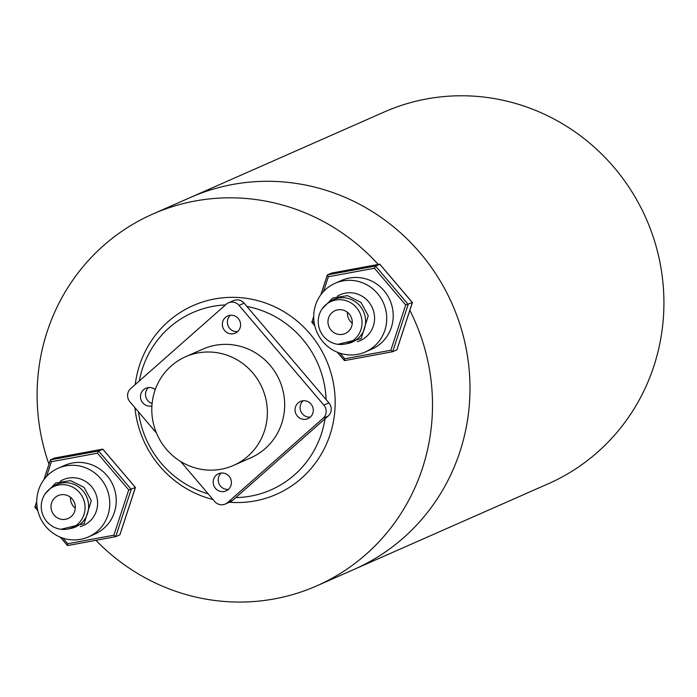 <?xml version="1.0" encoding="UTF-8"?>
<svg xmlns="http://www.w3.org/2000/svg" width="697" height="697" viewBox="0 0 697 697"><rect width="100%" height="100%" fill="white"/><g stroke="black" fill="none" stroke-linecap="round" stroke-linejoin="round"><path stroke-width="1.05" d="M465.953 347.585A203.175 196.615 -113.8 0 0 190.316 197.512A203.175 196.615 66.2 0 1 435.956 274.121A203.175 196.615 66.2 0 1 354.276 569.31A203.175 196.615 -113.8 0 0 465.953 347.585M409.853 310.357A203.175 196.615 66.2 0 1 316.786 585.846L548.208 483.796A203.175 196.615 -113.8 0 0 659.885 262.063A203.175 196.615 -113.8 0 0 384.247 111.99L152.826 214.04A203.175 196.615 66.2 0 1 378.244 264.442M225.471 304.911A96.9 93.773 -113.8 0 0 179.033 320.123A96.9 93.773 -113.8 0 0 139.287 380.98M138.494 411.875A96.9 93.773 -113.8 0 0 208.246 493.912M235.76 497.597A96.9 93.773 -113.8 0 0 284.812 482.307A96.9 93.773 -113.8 0 0 325.011 418.819M229.391 502.241A103.147 99.819 -113.8 0 0 291.111 486.262A103.147 99.819 -113.8 0 0 317.902 344.457A103.147 99.819 -113.8 0 0 178.51 313.624A103.147 99.819 -113.8 0 0 135.235 384.552M134.939 407.693A103.147 99.819 -113.8 0 0 213.047 499.549M48.956 464.228A203.175 196.615 66.2 0 1 152.826 214.04M316.786 585.846A203.175 196.615 66.2 0 1 95.942 540.314M326.135 399.634A96.9 93.773 -113.8 0 0 246.895 306.436M155.231 389.64A9.375 9.078 -113.8 0 0 142.763 402.849A9.375 9.078 -113.8 0 0 151.902 405.907M148.513 387.541A9.375 9.078 -113.8 0 0 152.103 403.502M224.652 330.578A9.375 9.078 -113.8 0 0 235.255 333.14A9.375 9.078 -113.8 0 0 238.296 318.538A9.375 9.078 -113.8 0 0 227.684 315.976A9.375 9.078 -113.8 0 0 224.652 330.578M230.393 315.271A9.375 9.078 -113.8 0 0 237.599 331.624M297.34 416.074A9.375 9.078 -113.8 0 0 307.952 418.627A9.375 9.078 -113.8 0 0 310.993 404.025A9.375 9.078 -113.8 0 0 300.381 401.472A9.375 9.078 -113.8 0 0 297.34 416.074M303.082 400.766A9.375 9.078 -113.8 0 0 310.296 417.111M215.46 488.344A9.375 9.078 -113.8 0 0 226.072 490.897A9.375 9.078 -113.8 0 0 229.104 476.295A9.375 9.078 -113.8 0 0 218.501 473.742A9.375 9.078 -113.8 0 0 215.46 488.344M221.202 473.036A9.375 9.078 -113.8 0 0 228.416 489.381M252.793 372.93A59.393 57.468 -113.8 0 0 185.611 356.733A59.393 57.468 -113.8 0 0 166.365 449.216A59.393 57.468 -113.8 0 0 233.539 465.413A59.393 57.468 -113.8 0 0 252.793 372.93M233.539 465.413L250.842 457.781A59.393 57.468 -113.8 0 0 270.096 365.298A59.393 57.468 -113.8 0 0 202.914 349.101L185.611 356.733M180.715 461.527L214.693 501.491A9.375 9.078 -113.8 0 0 227.579 502.589L323.103 418.278A9.375 9.078 -113.8 0 0 323.87 405.131L328.914 402.901L244.107 303.169L239.062 305.391A9.375 9.078 -113.8 0 0 226.177 304.293L130.653 388.604A9.375 9.078 -113.8 0 0 129.886 401.751L156.442 432.985M323.87 405.131L239.062 305.391M227.579 502.589L232.624 500.368L328.148 416.048L323.103 418.278M228.45 302.838L233.504 300.607A9.375 9.078 66.2 0 1 244.107 303.169M328.914 402.901A9.375 9.078 66.2 0 1 328.148 416.048M232.624 500.368A9.375 9.078 66.2 0 1 230.35 501.823L225.305 504.044M80.277 526.592A25.014 24.212 -113.8 0 0 97.101 498.181A25.014 24.212 -113.8 0 0 60.273 481.226M88.397 536.925L94.879 534.059A37.516 36.305 -113.8 0 0 115.502 493.119A37.516 36.305 -113.8 0 0 64.603 465.404L58.112 468.262A37.516 36.305 -113.8 0 0 37.49 509.211A37.516 36.305 -113.8 0 0 88.397 536.925A37.516 36.305 -113.8 0 0 109.02 495.976A37.516 36.305 -113.8 0 0 58.112 468.262M84.625 503.077A22.513 21.79 -113.8 0 0 49.923 488.876A22.513 21.79 -113.8 0 0 41.698 511.014A22.513 21.79 -113.8 0 0 67.653 529.075A22.513 21.79 -113.8 0 0 84.625 503.077M67.653 529.075L70.676 528.5A23.228 22.478 -113.8 0 0 88.188 501.674A23.228 22.478 -113.8 0 0 52.388 487.02L49.923 488.876M51.247 509.246A12.502 12.102 -113.8 0 0 68.21 518.481A12.502 12.102 -113.8 0 0 75.076 504.837A12.502 12.102 -113.8 0 0 58.112 495.602A12.502 12.102 -113.8 0 0 51.247 509.246M70.493 497.301A12.502 12.102 -113.8 0 0 75.302 508.209M63.035 538.162L67.775 543.73L113.872 535.2L128.727 489.93L135.401 487.517L102.764 449.129L54.593 458.034L50.419 459.881L98.582 450.968L102.886 449.277M113.872 535.2L115.702 536.655L119.884 534.817L135.366 487.473M67.775 543.73L67.539 545.568L115.702 536.655L131.219 489.364L98.582 450.968L97.484 453.189L51.378 461.719L46.525 476.513M60.317 537.169L67.513 545.577L115.641 536.673M36.958 505.682L36.523 506.989L34.85 507.216L37.821 510.709M51.378 461.719L50.358 459.942L43.867 479.719M357.247 341.635A25.014 24.212 -113.8 0 0 374.071 313.232A25.014 24.212 -113.8 0 0 337.243 296.269M365.359 351.968L371.849 349.11A37.516 36.305 -113.8 0 0 392.472 308.161A37.516 36.305 -113.8 0 0 341.574 280.447L335.083 283.304A37.516 36.305 -113.8 0 0 314.46 324.253A37.516 36.305 -113.8 0 0 365.359 351.968A37.516 36.305 -113.8 0 0 385.99 311.019A37.516 36.305 -113.8 0 0 335.083 283.304M361.595 318.12A22.513 21.79 -113.8 0 0 326.893 303.918A22.513 21.79 -113.8 0 0 318.668 326.057A22.513 21.79 -113.8 0 0 344.623 344.118A22.513 21.79 -113.8 0 0 361.595 318.12M344.623 344.118L347.646 343.543A23.228 22.478 -113.8 0 0 365.158 316.726A23.228 22.478 -113.8 0 0 329.359 302.071L326.893 303.918M328.209 324.297A12.502 12.102 -113.8 0 0 345.172 333.532A12.502 12.102 -113.8 0 0 352.046 319.888A12.502 12.102 -113.8 0 0 335.083 310.653A12.502 12.102 -113.8 0 0 328.209 324.297M347.454 312.343A12.502 12.102 -113.8 0 0 352.264 323.251M340.005 353.205L344.736 358.781L390.843 350.251L405.698 304.981L412.371 302.559L379.734 264.172L331.563 273.085L327.381 274.923L375.552 266.019L379.856 264.32M390.843 350.251L392.672 351.706L396.854 349.859L412.336 302.515M344.736 358.781L344.51 360.619L392.672 351.706L408.189 304.406L375.552 266.019L374.455 268.232L328.348 276.761L323.495 291.555M337.287 352.212L344.484 360.619L392.611 351.715M313.92 320.733L313.493 322.031L311.82 322.258L314.791 325.752M328.348 276.761L327.329 274.993L320.838 294.761M128.727 489.93L97.484 453.189M36.523 506.989L37.237 507.834M34.894 507.181L36.749 501.535M43.937 479.632L50.358 460.064M67.409 545.42L60.43 537.213M37.795 510.587L34.928 507.224M405.698 304.981L374.455 268.232M313.493 322.031L314.208 322.877M311.864 322.223L313.711 316.586M320.899 294.683L327.32 275.115M344.379 360.471L337.4 352.264M314.765 325.638L311.899 322.267M45.27 493.668L55.769 483.004L70.536 480.608L84.023 487.351L91.29 500.69L84.119 523.63L60.97 529.276M135.445 487.491L119.936 534.747M102.842 449.138L135.445 487.482M54.627 458.025L102.781 449.121M36.749 501.431L34.85 507.207M322.241 308.719L332.739 298.046L347.498 295.65L360.994 302.402L368.251 315.732L361.081 338.681L337.94 344.318M379.813 264.189L412.415 302.524L396.907 349.798M331.598 273.076L379.752 264.163M313.711 316.473L311.82 322.258"/></g></svg>
